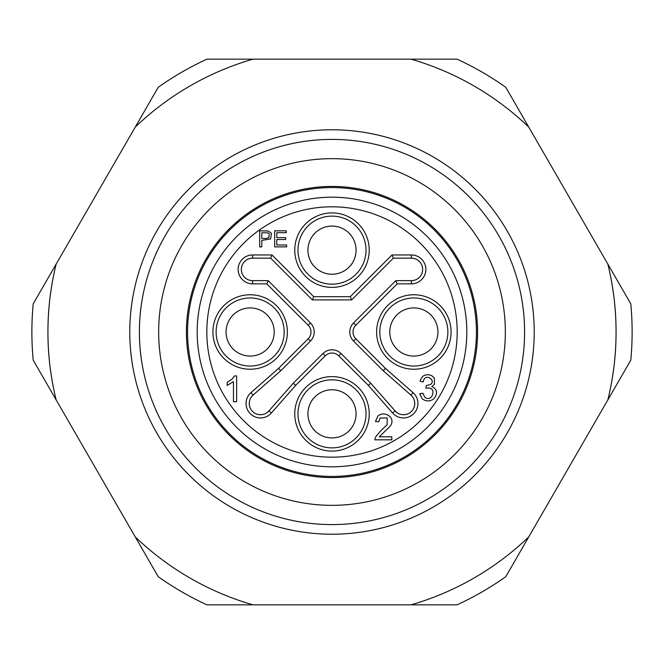 <?xml version="1.0" encoding="UTF-8"?>
<svg xmlns="http://www.w3.org/2000/svg" width="664" height="664" viewBox="0 0 664 664"><rect width="100%" height="100%" fill="white"/><g stroke="black" fill="none" stroke-linecap="round" stroke-linejoin="round"><path stroke-width="1" d="M332 187.555A144.445 144.445 0 0 1 457.089 404.218A144.445 144.445 0 0 1 206.911 404.218A144.445 144.445 0 0 1 332 187.555M56.166 399.919L33.2 360.137A300.12 300.12 0 0 1 33.2 303.863L56.166 264.081A284.076 284.076 0 0 0 56.166 399.919L158.231 576.701A300.12 300.12 0 0 0 206.969 604.838L252.901 604.838A284.076 284.076 0 0 1 135.265 536.919M135.265 127.081L158.231 87.299A300.12 300.12 0 0 1 206.969 59.162L252.901 59.162A284.076 284.076 0 0 0 135.265 127.081L56.166 264.081M411.099 59.162L457.031 59.162A300.12 300.12 0 0 1 505.769 87.299L528.735 127.081A284.076 284.076 0 0 0 411.099 59.162L252.901 59.162M607.834 264.081L630.8 303.863A300.12 300.12 0 0 1 630.8 360.137L607.834 399.919A284.076 284.076 0 0 0 607.834 264.081L528.735 127.081M528.735 536.919L505.769 576.701A300.12 300.12 0 0 1 457.031 604.838L411.099 604.838A284.076 284.076 0 0 0 528.735 536.919L607.834 399.919M252.901 604.838L411.099 604.838M332 139.407A192.593 192.593 0 0 1 498.788 428.297A192.593 192.593 0 0 1 165.212 428.297A192.593 192.593 0 0 1 332 139.407M332 158.671A173.329 173.329 0 0 1 482.114 418.669A173.329 173.329 0 0 1 181.886 418.669A173.329 173.329 0 0 1 332 158.671M332 186.435A145.565 145.565 0 0 1 458.069 404.783A145.565 145.565 0 0 1 205.931 404.783A145.565 145.565 0 0 1 332 186.435M250.145 307.93A24.07 24.07 0 0 1 274.224 332A24.07 24.07 0 0 1 250.145 356.07A24.07 24.07 0 0 1 226.075 332A24.07 24.07 0 0 1 250.145 307.93M307.93 413.855A24.07 24.07 0 0 1 332 389.776A24.07 24.07 0 0 1 356.07 413.855A24.07 24.07 0 0 1 332 437.925A24.07 24.07 0 0 1 307.93 413.855M389.776 332A24.07 24.07 0 0 1 413.855 307.93A24.07 24.07 0 0 1 437.925 332A24.07 24.07 0 0 1 413.855 356.07A24.07 24.07 0 0 1 389.776 332M332 226.075A24.07 24.07 0 0 1 356.07 250.145A24.07 24.07 0 0 1 332 274.224A24.07 24.07 0 0 1 307.93 250.145A24.07 24.07 0 0 1 332 226.075M261.807 232.724L267.891 232.865L269.227 233.811L268.87 237.695L265.949 238.459L261.807 238.459L261.807 232.724M270.655 258.171L252.594 258.171A11.238 11.238 0 0 0 241.356 269.41A11.238 11.238 0 0 0 252.594 280.64L268.156 280.64L310.437 322.92A12.84 12.84 0 0 1 310.437 341.08L280.797 370.719L253.092 395.055A11.238 11.238 0 0 0 252.561 411.439A11.238 11.238 0 0 0 268.945 410.908L293.281 383.203L322.92 353.563A12.84 12.84 0 0 1 341.08 353.563L370.719 383.203L395.055 410.908A11.238 11.238 0 0 0 411.439 411.439A11.238 11.238 0 0 0 410.908 395.055L383.203 370.719L353.563 341.08A12.84 12.84 0 0 1 353.563 322.92L395.844 280.64L411.406 280.64A11.238 11.238 0 0 0 422.644 269.41A11.238 11.238 0 0 0 411.406 258.171L393.345 258.171L351.613 299.904L312.387 299.904L270.655 258.171L271.983 254.959L313.715 296.692L350.285 296.692L392.017 254.959L411.406 254.959A14.442 14.442 0 0 1 425.848 269.41A14.442 14.442 0 0 1 411.406 283.852L397.172 283.852L355.829 325.194A9.628 9.628 0 0 0 355.829 338.806L385.402 368.379L413.025 392.64A14.442 14.442 0 0 1 413.713 413.713A14.442 14.442 0 0 1 392.64 413.025L368.379 385.402L370.719 383.203M284.175 332A34.022 34.022 0 0 0 233.139 302.535A34.022 34.022 0 0 0 233.139 361.465A34.022 34.022 0 0 0 284.175 332M366.022 413.855A34.022 34.022 0 0 0 314.985 384.381A34.022 34.022 0 0 0 314.985 443.32A34.022 34.022 0 0 0 366.022 413.855M447.876 332A34.022 34.022 0 0 0 396.84 302.535A34.022 34.022 0 0 0 396.84 361.465A34.022 34.022 0 0 0 447.876 332M366.022 250.145A34.022 34.022 0 0 0 314.985 220.68A34.022 34.022 0 0 0 314.985 279.619A34.022 34.022 0 0 0 366.022 250.145M368.379 385.402L338.806 355.829A9.628 9.628 0 0 0 325.194 355.829L295.621 385.402L271.36 413.025A14.442 14.442 0 0 1 250.286 413.713A14.442 14.442 0 0 1 250.975 392.64L278.598 368.379L308.171 338.806A9.628 9.628 0 0 0 308.171 325.194L266.828 283.852L268.156 280.64M278.598 368.379L280.797 370.719M295.621 385.402L293.281 383.203M383.203 370.719L385.402 368.379M395.844 280.64L397.172 283.852M393.345 258.171L392.017 254.959M351.613 299.904L350.285 296.692M312.387 299.904L313.715 296.692M375.459 421.474L378.696 421.798L380.082 418.013L387.228 417.938L387.095 424.894C382.24 429.01 378.289 433.252 375.235 437.634L374.861 439.825L391.835 439.825L391.835 436.796L379.244 436.796L389.079 427.334C397.595 419.034 385.369 409.871 377.965 415.938L375.459 421.474M234.583 375.915L231.786 379.351L227.163 382.364L227.163 385.411L233.462 381.617L233.462 401.703L236.616 401.703L236.616 375.915L234.583 375.915M431.666 375.583C425.69 373.475 421.823 375.392 420.063 381.335L423.217 381.9C424.653 372.247 436.729 380.289 430.463 384.531L426.321 385.543L425.973 388.315C437.9 385.278 432.521 403.629 424.761 397.13L422.902 393.271L419.748 393.686L422.304 398.906C426.296 401.695 430.239 401.587 434.115 398.583C437.974 393.071 437.194 389.071 431.774 386.556L434.414 384.39L434.372 378.048L431.666 375.583M274.672 230.831L274.672 246.875L286.649 246.875L286.649 244.983L276.797 244.983L276.797 239.521L285.678 239.521L285.678 237.637L276.797 237.637L276.797 232.724L286.275 232.724L286.275 230.831L274.672 230.831M259.674 230.831L259.674 246.875L261.807 246.875L261.807 240.351L270.63 238.94L271.443 233.28L268.173 230.981L259.674 230.831M466.817 332A134.817 134.817 0 0 1 264.596 448.756A134.817 134.817 0 0 1 264.596 215.244A134.817 134.817 0 0 1 466.817 332M332 534.221A202.221 202.221 0 0 1 156.87 230.889A202.221 202.221 0 0 1 507.13 230.889A202.221 202.221 0 0 1 332 534.221M252.594 280.64L252.594 283.852A14.442 14.442 0 0 1 238.152 269.41A14.442 14.442 0 0 1 252.594 254.959L271.983 254.959M252.594 258.171L252.594 254.959M266.828 283.852L252.594 283.852M308.171 325.194L310.437 322.92M308.171 338.806L310.437 341.08M250.975 392.64L253.092 395.055M271.36 413.025L268.945 410.908M325.194 355.829L322.92 353.563M338.806 355.829L341.08 353.563M392.64 413.025L395.055 410.908M413.025 392.64L410.908 395.055M353.563 341.08L355.829 338.806M353.563 322.92L355.829 325.194M411.406 280.64L411.406 283.852M411.406 258.171L411.406 254.959M212.912 332A37.234 37.234 0 0 1 268.762 299.754A37.234 37.234 0 0 1 268.762 364.245A37.234 37.234 0 0 1 212.912 332M294.766 413.855A37.234 37.234 0 0 1 350.617 381.609A37.234 37.234 0 0 1 350.617 446.1A37.234 37.234 0 0 1 294.766 413.855M376.621 332A37.234 37.234 0 0 1 432.471 299.754A37.234 37.234 0 0 1 432.471 364.245A37.234 37.234 0 0 1 376.621 332M294.766 250.145A37.234 37.234 0 0 1 350.617 217.9A37.234 37.234 0 0 1 350.617 282.391A37.234 37.234 0 0 1 294.766 250.145M206.819 332A125.181 125.181 0 0 0 394.59 440.415A125.181 125.181 0 0 0 394.59 223.585A125.181 125.181 0 0 0 206.819 332"/></g></svg>
